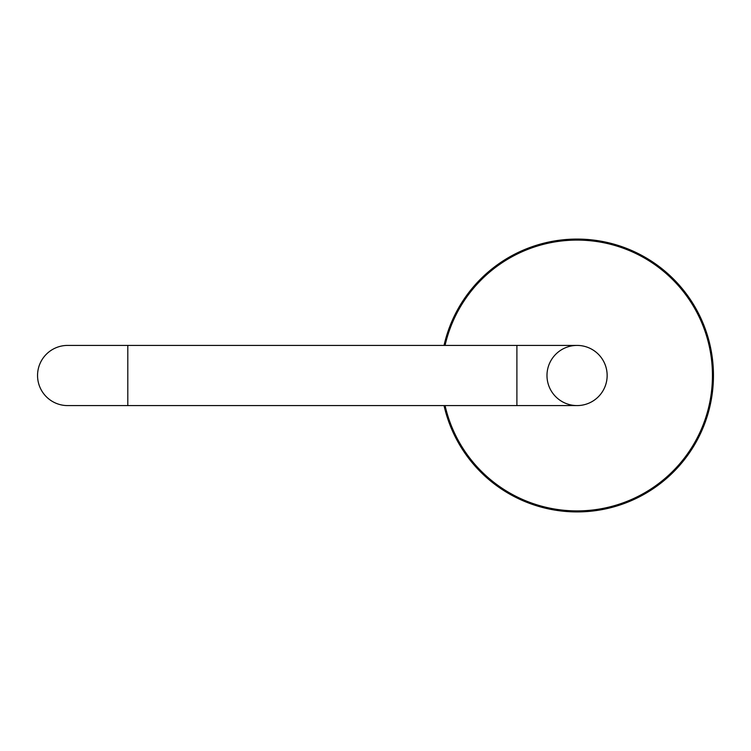 <?xml version="1.0" encoding="UTF-8"?>
<svg xmlns="http://www.w3.org/2000/svg" width="751" height="751" viewBox="0 0 751 751"><rect width="100%" height="100%" fill="white"/><g stroke="black" fill="none" stroke-linecap="round" stroke-linejoin="round"><path stroke-width="1.13" d="M67.637 345.413A30.087 30.087 0 0 0 37.55 375.5A30.087 30.087 0 0 0 67.637 405.587A30.087 30.087 0 0 1 37.55 375.5A30.087 30.087 0 0 1 67.637 345.413L516.895 345.413L516.895 405.587L577.068 405.587A30.087 30.087 0 0 0 607.155 375.5A30.087 30.087 0 0 0 577.068 345.413L516.895 345.413M546.981 375.5A30.087 30.087 0 0 1 592.107 349.45A30.087 30.087 0 0 1 592.107 401.55A30.087 30.087 0 0 1 546.981 375.5M445.071 345.413A135.377 135.377 0 0 1 712.446 375.5A135.377 135.377 0 0 1 445.071 405.587M444.038 345.413A136.382 136.382 0 0 1 713.45 375.5A136.382 136.382 0 0 1 444.038 405.587M67.637 405.587L127.801 405.587L127.801 345.413M127.801 405.587L516.895 405.587"/></g></svg>
